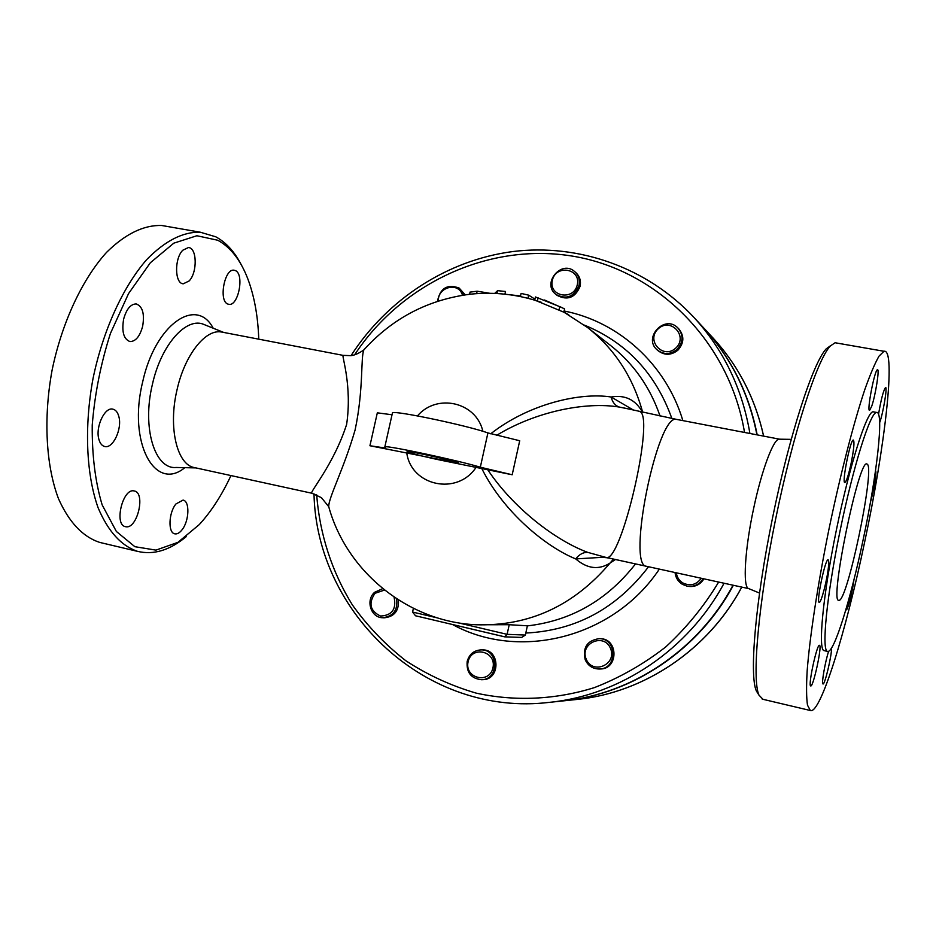 <?xml version="1.0" encoding="UTF-8"?>
<svg xmlns="http://www.w3.org/2000/svg" width="936" height="936" viewBox="0 0 936 936"><rect width="100%" height="100%" fill="white"/><g stroke="black" fill="none" stroke-linecap="round" stroke-linejoin="round"><path stroke-width="1.4" d="M563.881 311.934L568.807 314.882M520.416 296.525L521.106 293.424L528.688 295.168L534.199 298.689L534.269 300.011M510.6 294.828L520.533 295.987M470.059 292.126L477.149 291.201L489.54 293.249M494.699 293.377L497.578 290.663L505.51 291.482L504.913 294.126L505.51 291.482M564.548 308.915L563.835 312.191L534.749 300.105L535.439 296.958L561.939 307.534M329.554 509.43L328.723 506.657C328.536 497.542 343.688 469.369 355.095 429.998C363.741 389.353 360.547 357.564 363.847 349.924C392.582 318.123 428.197 299.532 470.679 294.15C494.84 291.728 518.404 294.442 541.347 302.305M343.032 355.352L350.696 355.657C354.334 355.387 358.71 353.48 363.847 349.912L365.473 348.087M481.853 468.667C503.416 511.933 545.782 546.823 575.71 558.909C587.258 568.831 598.701 570.211 610.061 563.062L615.443 559.517M642.494 412.214C635.532 399.707 625.072 394.641 611.114 397.004C580.109 392.114 528.77 403.907 490.686 433.813M438.387 300.947C437.44 287.469 457.564 281.642 462.127 294.15L462.513 295.226M464.268 294.969L459.131 288.054C447.338 283.76 440.119 288.148 437.486 301.24M459.131 288.054L465.239 294.828M394.044 597.074C396.607 609.09 392.102 615.408 380.519 616.04C370.071 610.997 368.222 603.416 374.997 593.319L384.485 590.066M382.707 588.639L374.634 592.289C365.403 600.152 370.796 617.62 382.543 617.737C393.249 616.485 397.952 610.178 396.665 598.818M398.42 599.941C399.075 610.834 394.302 616.789 384.099 617.83L382.543 617.737M468.094 661.799C471.592 645.185 496.724 651.175 492.956 667.824C489.376 684.532 464.268 678.354 468.094 661.799M467.169 661.459C466.303 672.504 471.112 678.6 481.595 679.723C499.344 679.606 498.818 649.245 481.116 649.876C473.92 650.345 469.275 654.205 467.169 661.459M481.116 649.876L482.45 649.888C500.105 649.256 500.643 679.548 482.929 679.665L481.595 679.723M586.205 659.19C579.442 643.324 603.942 632.408 610.529 648.426C617.35 664.396 592.687 675.23 586.205 659.19M585.222 659.786C588.077 665.835 592.78 668.912 599.297 669.018C617.561 669.123 617.444 638.539 599.227 638.644C587.164 640.458 582.496 647.501 585.222 659.786M599.227 638.644L600.28 638.691C618.45 638.586 618.567 669.088 600.35 668.983L599.297 669.018M701.298 578.272C696.372 584.848 690.23 586.404 682.882 582.952C679.126 580.612 676.939 577.231 676.295 572.809M675.032 572.539C675.616 577.676 678.062 581.607 682.402 584.345L686.884 586.088C693.868 587.164 699.274 584.696 703.135 578.67M703.93 578.846C700.093 584.871 694.688 587.34 687.726 586.275L686.884 586.088M675.815 348.04C663.226 359.88 645.501 340.47 658.172 328.852C670.644 316.976 688.557 336.34 675.815 348.04M677.079 349.374C683.35 342.213 683.619 335.076 677.898 327.974C664.747 313.981 642.47 338.013 657.365 350.064C663.881 354.838 670.457 354.604 677.079 349.374M677.898 327.974L678.74 328.805C684.45 335.895 684.181 343.021 677.921 350.158C671.323 355.376 664.759 355.598 658.254 350.848L657.365 350.064M577.301 284.743C573.791 301.123 548.554 296.7 552.298 280.449C555.738 264.151 580.999 268.398 577.301 284.743M579.056 285.293C580.051 279.887 578.659 275.383 574.868 271.768C561.577 259.12 541.289 283.608 555.996 294.489C566.514 299.883 574.201 296.817 579.056 285.293M574.868 271.768L575.956 272.727C579.735 276.342 581.127 280.835 580.133 286.217C575.289 297.718 567.625 300.772 557.131 295.39L555.996 294.489M438.025 618.053L412.565 612.05L415.525 615.783L504.761 636.843L507.101 634.339L509.219 624.721L527.389 625.786L525.353 635.064L507.101 634.339L457.657 622.686M504.761 636.843L521.703 637.428L525.353 635.064M412.565 612.05L413.396 608.341M311.934 493.249L194.536 467.614C177.068 464.981 167.953 427.53 177.044 389.75C184.696 355.095 205.37 329.004 221.235 331.964L343.079 355.364C341.675 355.797 352.322 385.936 346.624 424.417C333.567 465.063 308.786 492.979 311.934 493.249L321.422 497.671L328.723 506.657C346.612 571.978 408.377 621.797 476.003 624.757L509.219 624.721M527.366 625.892C571.112 620.849 607.16 600.187 635.521 563.905M660.055 416.075C650.157 387.235 633.66 363.706 610.541 345.454L587.515 327.495L563.846 312.133M441.172 460.278C424.511 456.862 404.773 451.807 407.277 451.585C409.406 450.661 462.84 462.793 458.172 463.133L369.931 445.747L385.749 448.098L384.86 446.776C387.223 445.279 459.833 460.805 480.32 467.216L512.191 474.763L441.172 460.278M392.032 414.765L377.325 412.834L369.931 445.747M512.191 474.763L519.714 440.739L487.913 432.923C467.649 425.599 395.062 410.307 392.476 412.788L392.336 413.408M633.59 410.143L611.114 397.004C612.472 402.34 615.209 405.686 619.34 407.066L627.611 408.775M496.49 435.439C535.404 411.618 585.515 401.439 619.34 407.066M607.721 557.798L602.094 557.341L575.71 558.909C579.22 554.44 583.186 552.24 587.609 552.334C554.732 540.119 512.975 507.546 487.82 469.849M638.574 411.302L639.171 411.442C656.253 412.483 620.931 566.128 605.662 557.341L587.609 552.334M607.031 557.774L609.266 558.137M617.748 559.997L625.026 561.6M613.525 559.061L610.061 563.062C573.733 605.838 529.051 626.395 475.991 624.757M612.273 558.827L610.705 558.453M748.648 588.592L748.519 588.533C742.611 587.094 744.857 548.777 753.808 507.675C761.752 470.153 773.265 439.487 778.974 439.183L779.77 439.195M830.583 345.688L826.219 348.847C813.033 362.63 789.422 434.959 772.434 518.392C755.375 601.813 749.209 675.254 756.335 690.908L758.277 694.032M762.969 699.309L758.956 695.12C751.795 679.36 758.183 604.41 775.628 519.106C793.003 433.801 817.023 359.927 830.302 346.004L835.099 342.751L837.123 343.102M864.443 543.032C845.851 631.835 820.299 714.788 810.342 710.506L807.487 705.147C806.387 697.753 806.282 686.334 807.16 670.901C809.769 636.96 817.666 584.965 828.793 530.033C840.165 475.114 853.538 423.248 864.782 389.657C870.199 374.412 874.949 363.238 879.021 356.136L883.993 351.269C896.442 348.18 884.941 447.326 864.443 543.032M867.485 464.326C874.786 471.229 846.764 604.059 838.785 600.268C829.214 603.217 858.581 459.915 866.748 463.905L867.485 464.326M828.454 566.83C827.272 579.513 821.071 603.439 819.222 602.328C815.97 602.866 825.306 558.289 828.126 559.822C828.793 560.02 828.898 562.36 828.454 566.83M819.433 645.313L819.491 645.325C822.393 645.197 813.197 687.749 810.705 685.936C807.838 686.1 816.894 644.062 819.433 645.313M831.589 647.934C831.718 655.96 824.698 685.444 822.99 683.947C821.293 684.204 825.061 662.232 828.582 651.421L828.629 651.257M853.936 579.805C852.673 590.768 847.606 610.728 846.296 609.816L846.004 609.242M875.464 470.972C877.126 470.281 873.756 491.236 870.527 501.778M878.53 414.262C881.092 399.309 883.432 390.394 885.526 387.527C887.632 386.392 883.093 413.513 879.676 422.581M871.685 406.306L869.614 410.319C866.537 411.84 874.739 369.31 877.453 369.779C879.758 368.538 875.441 395.752 871.685 406.306M851.058 463.659C848.496 475.207 846.437 481.502 844.88 482.531C841.534 483.748 850.379 439.195 853.328 440.049C854.626 441.652 853.866 449.526 851.058 463.659M873.873 411.934L873.054 411.793C866.677 411.606 849.56 465.485 836.269 530.548C822.908 595.6 817.83 649.947 824.078 650.625L824.218 650.66M863.062 540.095C876.915 475.441 884.321 410.682 876.541 412.437C870.281 412.273 853.269 466.21 839.966 531.309C826.593 596.396 821.398 650.754 827.529 651.409C833.847 653.796 850.543 599.882 863.062 540.095M221.235 331.964L222.92 332.292M230.958 475.57C221.82 495.179 211.255 511.524 199.263 524.605L177.934 542.342L155.949 550.122L134.866 546.694L116.356 531.461L102.141 504.855C95.261 481.876 91.95 455.282 92.231 425.073C94.782 393.845 100.866 363.273 110.471 333.356L128.548 293.588L150.345 262.759L173.815 243.161L196.899 235.743L217.831 240.271C230.607 247.303 240.564 260.091 247.724 278.612C254.299 296.01 257.985 316.192 258.757 339.171M98.9 439.37C95.168 427.249 104.692 406.774 112.846 409.149C115.69 409.804 117.69 412.261 118.837 416.52C122.405 428.7 112.963 448.952 104.715 446.507C101.989 445.84 100.058 443.465 98.9 439.37M125.88 526.757L125.377 526.664C113.794 524.686 122.85 487.808 134.129 490.932L134.339 490.979C145.899 492.851 137.299 529.238 125.88 526.757M182.04 529.799C179.548 532.97 177.103 534.304 174.728 533.812C167.86 532.783 168.644 512.635 175.945 503.966L183.058 500.093C189.985 501.111 189.248 521.001 182.04 529.799M235.416 270.598C244.589 274.271 238.387 306.353 228.899 304.352L227.764 304.036C218.462 300.889 224.523 268.246 234.059 270.2L235.416 270.598M182.801 250.228L188.393 247.549C197.098 247.619 197.554 272.54 189.119 280.964L183.292 283.795C174.681 283.725 174.225 258.511 182.801 250.228M123.634 319.141C126.442 309.102 130.631 304.036 136.211 303.931C142.588 306.341 144.741 313.817 142.635 326.36C139.85 336.445 135.626 341.511 129.952 341.57C123.669 339.16 121.575 331.683 123.634 319.141M241.5 265.216C234.69 251.901 226.114 242.424 215.783 236.808L200.21 232.198C182.859 231.73 165.017 240.868 146.683 259.623C123.002 286.709 102.925 330.572 92.992 378.729C84.088 427.05 86.276 474.646 98.116 507.803C108.108 531.402 121.259 545.922 137.557 551.362C153.598 555.2 169.814 550.298 186.217 536.656M168.878 226.734L161.729 225.494C143.758 224.897 125.377 233.86 106.564 252.357C82.298 279.103 61.928 322.534 52.065 370.305C43.278 418.275 45.946 465.601 58.477 498.677C69.03 522.253 82.754 536.819 99.672 542.4L102.223 542.997M733.017 585.199C698.56 649.689 632.327 694.044 563.46 700.865L549.467 702.351C620.264 695.343 688.463 649.678 724.054 583.245M749.912 433.485C742.26 388.452 723.587 349.748 693.892 317.362L703.451 327.682C731.016 357.681 748.835 393.401 756.92 434.83M733.368 585.269C698.958 649.689 632.806 693.997 564.01 700.807L563.729 700.842M703.638 327.881L703.825 328.08C731.308 357.997 749.092 393.6 757.189 434.889M528.688 295.168L528.009 298.268M534.199 298.689L533.929 299.906M497.578 290.663L496.946 293.494M477.149 291.201L476.611 293.635M538.106 297.777L537.404 300.947M559.74 306.669L559.014 309.956M475.991 467.497C457.119 495.869 411.489 485.959 406.786 453.153M417.456 415.912C436.855 393.038 476.237 401.953 482.882 431.309M642.658 412.25C633.11 377.313 614.73 349.07 587.515 327.495M480.32 467.216L487.913 432.923M602.094 557.341L605.241 557.248M677.313 419.539L676.494 419.386C657.446 413.115 626.266 566.666 646.612 566.327L645.594 566.105M195.858 467.906L176.108 467.474C154.838 469.626 141.816 427.892 152.381 384.462C161.179 344.389 186.65 316.321 204.2 324.581L223.692 332.444M213.186 328.197C196.431 296.08 155.119 324.219 142.635 382.04C127.588 442.962 155.165 492.359 184.825 467.661M718.661 582.063C704.001 606.341 686.345 627.974 665.707 646.963C643.687 664.104 619.936 677.652 594.43 687.597C555.481 699.789 514.905 701.567 476.295 693.155C451.082 685.784 427.576 674.961 405.779 660.699C385.293 644.67 367.485 626.079 352.369 604.913C331.847 571.732 319.702 534.035 316.672 494.816M354.592 354.861C401.719 282.964 489.622 241.921 573.768 256.335C657.774 270.668 729.518 341.909 744.529 432.455M682.87 420.615C666.093 364.326 618.626 321.575 564.092 310.998M452.615 624.558C519.597 661.272 613.606 637.79 659.353 569.111M648.543 566.748C616.695 608.47 575.78 630.572 525.798 633.052M584.415 325.131C626.629 342.506 655.785 373.628 671.872 418.486M741.757 587.106C708.412 649.689 644.12 692.792 577.138 699.426C644.19 692.78 708.482 649.666 741.803 587.118M703.825 328.08L712.811 337.756C738.247 365.426 755.188 398.221 763.612 436.117M470.083 292.032L469.579 294.278M544.541 300.023L564.244 308.704M415.525 615.783L504.516 636.819M384.86 446.776L392.476 412.788M623.13 407.768L627.529 408.763M623.072 407.757L676.494 419.386L779.395 439.148M604.469 557.084L630.15 562.723M625.962 561.811L629.612 562.606M644.05 565.765L645.395 566.058M612.226 558.815L748.73 588.627M748.519 588.533L759.494 593.05M778.974 439.183L791.177 439.358M756.335 690.908L758.956 695.12M826.219 348.847L830.302 346.004M883.993 351.269L835.099 342.751M810.342 710.506L762.243 699.133M876.541 412.437L873.054 411.793M827.529 651.409L824.078 650.625M200.21 232.198L161.729 225.494M137.557 551.362L99.672 542.4M182.672 283.678L183.292 283.795M693.892 317.362C647.185 267.368 578.623 243.43 513.022 251.527C447.373 260.021 387.188 299.38 351.058 355.61M313.993 493.798C316.497 613.431 426.406 717.327 549.467 702.351M712.811 337.756C738.27 365.461 755.212 398.245 763.636 436.117M564.01 700.807L577.138 699.426"/></g></svg>
